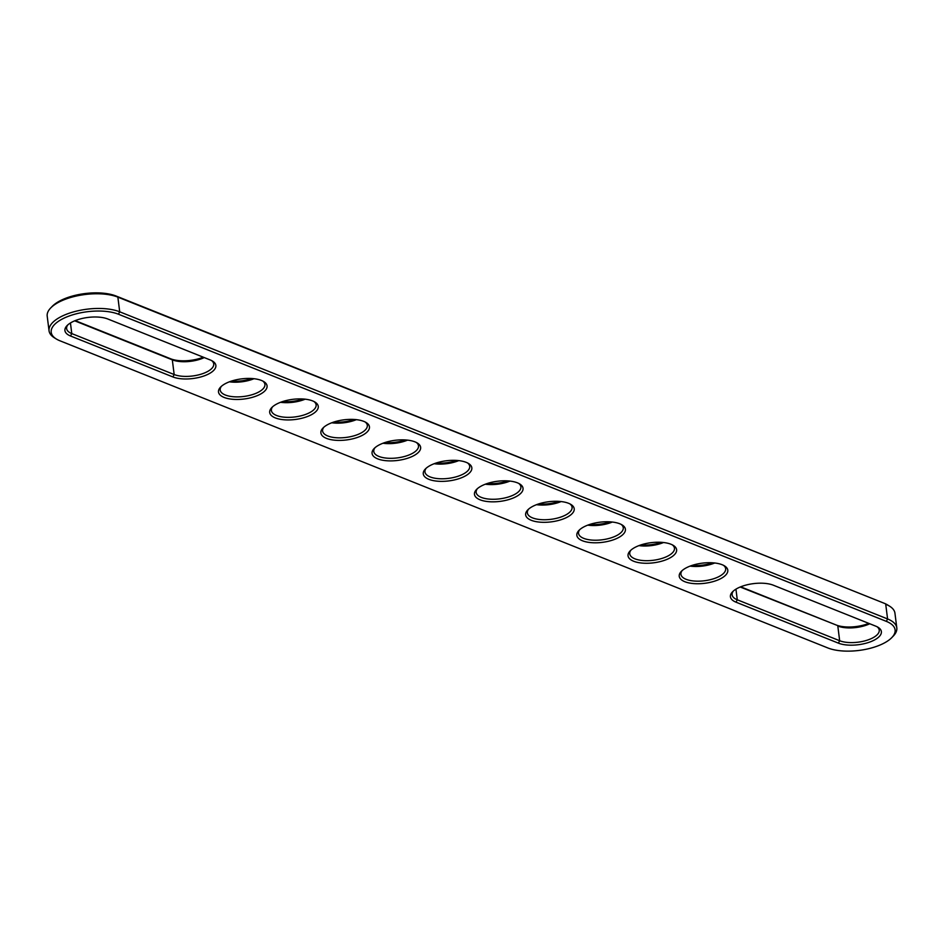 <?xml version="1.0" encoding="UTF-8"?>
<svg xmlns="http://www.w3.org/2000/svg" width="944" height="944" viewBox="0 0 944 944"><rect width="100%" height="100%" fill="white"/><g stroke="black" fill="none" stroke-linecap="round" stroke-linejoin="round"><path stroke-width="1.42" d="M211.598 360.573A22.538 9.346 -7.2 0 1 213.733 363.9A22.538 9.346 -7.2 0 1 199.538 374.626A22.538 9.346 -7.2 0 1 174.168 374.532L71.779 333.586A22.538 9.346 -7.2 0 1 66.623 328.595A22.538 9.346 -7.2 0 1 67.862 324.842M70.529 335.993A24.473 10.148 -7.2 0 1 67.012 325.656A24.473 10.148 -7.2 0 1 107.887 319.025L210.276 359.983A24.473 10.148 -7.2 0 1 212.624 361.151A24.473 10.148 -7.2 0 1 205.521 375.382A24.473 10.148 -7.2 0 1 172.917 376.951L70.529 335.993L71.779 333.586L70.446 322.978M886.333 621.364A38.315 15.895 -7.2 0 1 891.832 637.566A38.315 15.895 -7.2 0 1 827.841 647.95L59.956 340.796A38.315 15.895 -7.2 0 1 56.274 338.967A38.315 15.895 -7.2 0 1 67.402 316.677A38.315 15.895 -7.2 0 1 118.46 314.222L886.333 621.364L887.584 618.957A40.25 16.697 -7.2 0 1 896.8 627.866A40.25 16.697 -7.2 0 1 893.366 635.973L891.832 637.566M838.414 643.147A24.473 10.148 172.8 0 0 871.017 641.578A24.473 10.148 172.8 0 0 878.121 627.335A24.473 10.148 172.8 0 0 875.772 626.167L773.384 585.221A24.473 10.148 172.8 0 0 732.509 591.841A24.473 10.148 172.8 0 0 736.025 602.189L838.414 643.147L839.664 640.728A22.538 9.346 172.8 0 0 865.034 640.823A22.538 9.346 172.8 0 0 879.23 630.085A22.538 9.346 172.8 0 0 877.094 626.769M687.952 567.002A24.473 10.148 -7.2 0 1 724.544 565.904A24.473 10.148 -7.2 0 1 719.068 579.451A24.473 10.148 -7.2 0 1 688.825 582.896A24.473 10.148 -7.2 0 1 681.32 571.368A24.473 10.148 -7.2 0 1 687.952 567.002M636.752 546.529A24.473 10.148 -7.2 0 1 673.355 545.431A24.473 10.148 -7.2 0 1 667.88 558.978A24.473 10.148 -7.2 0 1 637.637 562.423A24.473 10.148 -7.2 0 1 630.132 550.895A24.473 10.148 -7.2 0 1 636.752 546.529M585.563 526.056A24.473 10.148 -7.2 0 1 622.155 524.958A24.473 10.148 -7.2 0 1 616.692 538.505A24.473 10.148 -7.2 0 1 586.448 541.95A24.473 10.148 -7.2 0 1 578.932 530.422A24.473 10.148 -7.2 0 1 585.563 526.056M278.409 403.194A24.473 10.148 -7.2 0 1 315.013 402.097A24.473 10.148 -7.2 0 1 309.538 415.643A24.473 10.148 -7.2 0 1 279.294 419.089A24.473 10.148 -7.2 0 1 271.789 407.56A24.473 10.148 -7.2 0 1 278.409 403.194M258.349 395.17A24.473 10.148 -7.2 0 1 228.094 398.616A24.473 10.148 -7.2 0 1 220.589 387.087A24.473 10.148 -7.2 0 1 227.221 382.721A24.473 10.148 -7.2 0 1 263.813 381.624A24.473 10.148 -7.2 0 1 258.349 395.17M329.609 423.667A24.473 10.148 -7.2 0 1 366.201 422.57A24.473 10.148 -7.2 0 1 360.726 436.116A24.473 10.148 -7.2 0 1 330.483 439.562A24.473 10.148 -7.2 0 1 322.978 428.033A24.473 10.148 -7.2 0 1 329.609 423.667M431.986 464.625A24.473 10.148 -7.2 0 1 468.578 463.528A24.473 10.148 -7.2 0 1 463.115 477.074A24.473 10.148 -7.2 0 1 432.871 480.52A24.473 10.148 -7.2 0 1 425.366 468.991A24.473 10.148 -7.2 0 1 431.986 464.625M483.186 485.098A24.473 10.148 -7.2 0 1 519.778 484.001A24.473 10.148 -7.2 0 1 514.303 497.547A24.473 10.148 -7.2 0 1 484.06 500.993A24.473 10.148 -7.2 0 1 476.555 489.464A24.473 10.148 -7.2 0 1 483.186 485.098M534.375 505.571A24.473 10.148 -7.2 0 1 570.967 504.485A24.473 10.148 -7.2 0 1 565.503 518.02A24.473 10.148 -7.2 0 1 535.248 521.477A24.473 10.148 -7.2 0 1 527.743 509.937A24.473 10.148 -7.2 0 1 534.375 505.571M380.798 444.14A24.473 10.148 -7.2 0 1 417.39 443.055A24.473 10.148 -7.2 0 1 411.926 456.589A24.473 10.148 -7.2 0 1 381.671 460.047A24.473 10.148 -7.2 0 1 374.166 448.506A24.473 10.148 -7.2 0 1 380.798 444.14M204.27 357.575A22.538 9.346 -7.2 0 1 172.315 359.853L74.718 320.818M56.274 338.967L54.398 337.81A40.25 16.697 -7.2 0 1 49.053 330.813A40.25 16.697 -7.2 0 1 74.399 311.65A40.25 16.697 -7.2 0 1 119.711 311.803L887.584 618.957L885.732 604.278A40.25 16.697 -7.2 0 1 889.602 606.19A40.25 16.697 -7.2 0 1 894.947 613.187L896.8 627.866M733.358 591.038A22.538 9.346 172.8 0 0 732.119 594.791A22.538 9.346 172.8 0 0 737.276 599.782L839.664 640.728L837.812 626.049A22.538 9.346 172.8 0 0 869.766 623.772M682.17 570.565A22.538 9.346 172.8 0 0 680.931 574.306A22.538 9.346 172.8 0 0 704.46 580.761A22.538 9.346 172.8 0 0 725.653 568.654A22.538 9.346 172.8 0 0 723.517 565.338M630.981 550.081A22.538 9.346 172.8 0 0 629.742 553.833A22.538 9.346 172.8 0 0 653.272 560.276A22.538 9.346 172.8 0 0 674.464 548.181A22.538 9.346 172.8 0 0 672.329 544.865M579.781 529.608A22.538 9.346 172.8 0 0 578.542 533.36A22.538 9.346 172.8 0 0 602.083 539.803A22.538 9.346 172.8 0 0 623.264 527.708A22.538 9.346 172.8 0 0 621.14 524.38M272.639 406.746A22.538 9.346 172.8 0 0 271.388 410.498A22.538 9.346 172.8 0 0 294.929 416.941A22.538 9.346 172.8 0 0 316.122 404.846A22.538 9.346 172.8 0 0 313.986 401.53M221.439 386.273A22.538 9.346 172.8 0 0 220.2 390.025A22.538 9.346 172.8 0 0 243.741 396.468A22.538 9.346 172.8 0 0 264.922 384.373A22.538 9.346 172.8 0 0 262.786 381.046M323.827 427.231A22.538 9.346 172.8 0 0 322.588 430.971A22.538 9.346 172.8 0 0 346.118 437.426A22.538 9.346 172.8 0 0 367.31 425.319A22.538 9.346 172.8 0 0 365.175 422.003M426.216 468.177A22.538 9.346 172.8 0 0 424.965 471.929A22.538 9.346 172.8 0 0 448.506 478.372A22.538 9.346 172.8 0 0 469.699 466.277A22.538 9.346 172.8 0 0 467.563 462.949M477.404 488.65A22.538 9.346 172.8 0 0 476.165 492.402A22.538 9.346 172.8 0 0 499.695 498.857A22.538 9.346 172.8 0 0 520.887 486.75A22.538 9.346 172.8 0 0 518.752 483.434M528.593 509.135A22.538 9.346 172.8 0 0 527.354 512.875A22.538 9.346 172.8 0 0 550.883 519.33A22.538 9.346 172.8 0 0 572.076 507.235A22.538 9.346 172.8 0 0 569.94 503.907M375.016 447.704A22.538 9.346 172.8 0 0 373.777 451.456A22.538 9.346 172.8 0 0 397.306 457.899A22.538 9.346 172.8 0 0 418.499 445.804A22.538 9.346 172.8 0 0 416.363 442.476M203.29 357.186A24.473 10.148 -7.2 0 1 170.616 358.779L75.213 320.618M49.053 330.813L47.2 316.134A40.25 16.697 -7.2 0 1 50.634 308.027A40.25 16.697 -7.2 0 1 117.858 297.124L884.044 603.204A38.315 15.895 -7.2 0 1 887.726 605.033L889.602 606.19M740.214 587.015L836.113 624.975A24.473 10.148 172.8 0 0 868.787 623.382M690.111 566.105A22.538 9.346 172.8 0 0 714.714 562.99M638.923 545.62A22.538 9.346 172.8 0 0 663.526 542.517M587.734 525.147A22.538 9.346 172.8 0 0 612.337 522.044M280.58 402.286A22.538 9.346 172.8 0 0 305.183 399.182M229.38 381.813A22.538 9.346 172.8 0 0 253.995 378.709M331.769 422.77A22.538 9.346 172.8 0 0 356.372 419.655M434.157 463.716A22.538 9.346 172.8 0 0 458.76 460.613M485.346 484.201A22.538 9.346 172.8 0 0 509.949 481.086M536.534 504.674A22.538 9.346 172.8 0 0 561.137 501.559M382.957 443.243A22.538 9.346 172.8 0 0 407.56 440.14M50.634 308.027L52.168 306.434A38.315 15.895 -7.2 0 1 116.159 296.05L884.044 603.204M740.71 586.814L836.113 624.975M691.893 565.468A24.473 10.148 172.8 0 0 712.838 562.825M640.705 544.995A24.473 10.148 172.8 0 0 661.638 542.34M589.516 524.51A24.473 10.148 172.8 0 0 610.449 521.867M282.362 401.66A24.473 10.148 172.8 0 0 303.295 399.005M231.162 381.175A24.473 10.148 172.8 0 0 252.107 378.532M333.551 422.133A24.473 10.148 172.8 0 0 354.484 419.49M435.939 463.079A24.473 10.148 172.8 0 0 456.872 460.436M487.128 483.564A24.473 10.148 172.8 0 0 508.061 480.921M538.316 504.037A24.473 10.148 172.8 0 0 559.261 501.394M384.739 442.606A24.473 10.148 172.8 0 0 405.684 439.963M172.917 376.951L174.168 374.532L172.315 359.853L170.616 358.779M116.159 296.05L117.858 297.124L119.711 311.803L118.46 314.222M736.025 602.189L737.276 599.782L735.942 589.162"/></g></svg>
